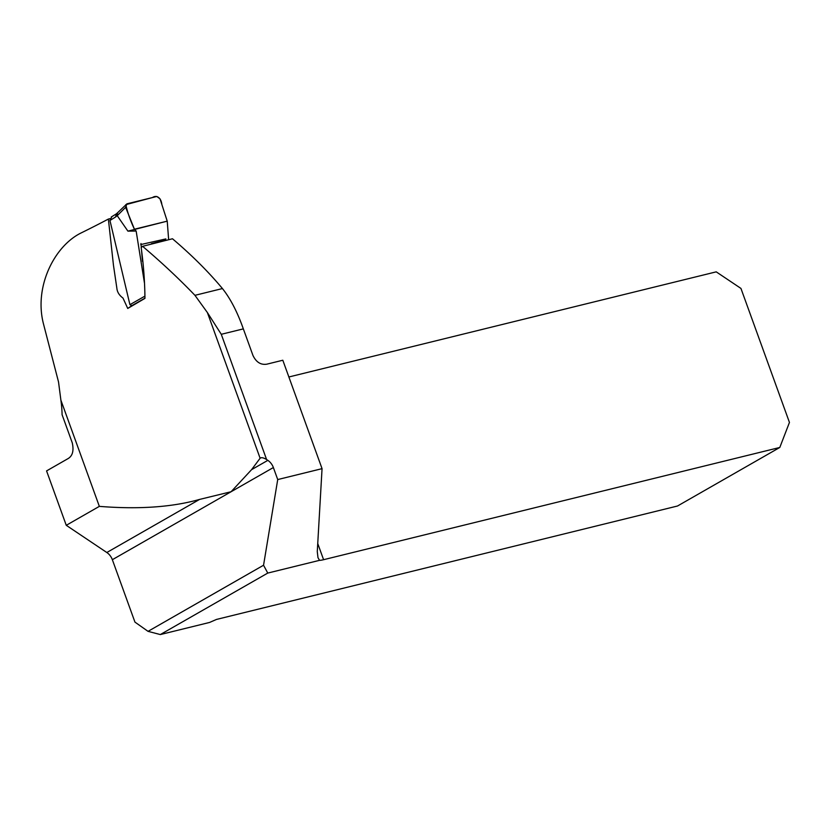 <?xml version="1.0" encoding="UTF-8"?>
<svg xmlns="http://www.w3.org/2000/svg" width="831" height="831" viewBox="0 0 831 831"><rect width="100%" height="100%" fill="white"/><g stroke="black" fill="none" stroke-linecap="round" stroke-linejoin="round"><path stroke-width="1.25" d="M99.346 506.37L66.262 525.306L106.825 552.511L199.585 499.421C172.142 507.19 138.725 509.507 99.346 506.37L60.881 400.116L58.523 381.948L43.472 323.893C33.77 286.518 54.68 245.581 81.48 232.773A330.52 45.019 -19.9 0 0 108.373 219.062L110.097 218.636M142.6 246.319C161.609 262.44 179.049 278.78 194.942 295.327L222.438 288.554C208.436 271.747 191.784 255.159 172.484 238.767L142.6 246.319L141.177 247.524C143.545 264.746 144.802 281.699 144.947 298.371L127.735 308.446L122.988 298.059C119.238 295.327 117.192 292.013 116.849 288.139L113.473 265.318L108.373 219.062M194.942 295.327L207.376 312.539L221.275 334.301L243.338 328.879L252.977 355.502C256.208 362.223 260.83 365.11 266.824 364.175L282.81 360.239L322.054 468.653L277.72 479.56L263.552 565.236L148.043 631.352L160.31 634.562L209.568 622.45L216.476 619.438L677.514 506.006L779.8 447.462L323.591 559.699A11.914 1.62 -19.9 0 1 319.561 560.333L267.759 573.078L160.31 634.562M266.595 459.522C263.469 457.663 261.308 457.237 260.113 458.234L251.564 469.671L267.842 460.353L266.595 459.522L221.275 334.301M199.585 499.421L231.101 491.734L251.564 469.671M66.262 525.306L46.567 470.907L68.152 458.556C72.619 455.845 73.99 450.599 72.255 442.809L62.086 414.7A75.933 46.328 76.2 0 0 60.881 400.116M142.444 261.36L141.623 251.232M141.301 247.42L140.969 243.514M222.438 288.554C230.395 298.537 237.365 311.978 243.338 328.879M148.043 631.352L134.944 622.107L112.351 559.699A11.914 9.297 -119.8 0 0 106.825 552.511M267.842 460.353A11.914 9.297 60.2 0 1 273.368 467.541L277.72 479.56M267.759 573.078L263.552 565.236M322.054 468.653L317.276 551.607L317.993 557.705L319.561 560.333M127.735 308.446L131.828 305.673M779.8 447.462L789.45 422.428L740.94 288.419L716.229 271.851L288.876 376.983M117.223 215.686L127.912 231.132L136.149 231.039L134.425 229.221L125.626 207.324L117.223 215.686L117.514 212.829L126.925 203.834L156.81 196.48L160.03 198.848L167.228 221.15L168.651 239.744M136.149 231.039L144.417 282.758M167.228 221.15L161.827 204.416C161.214 198.121 156.903 194.527 152.405 197.57L125.782 204.665C127.631 212.767 130.509 220.963 134.425 229.221L167.228 221.15L127.912 231.132M131.859 305.652L144.885 298.225L131.859 305.652L129.916 304.676L109.952 220.475L111.801 216.787M126.925 203.834L125.626 207.324M117.181 215.613L115.623 216.964L116.298 213.899M260.113 458.234L207.376 312.539M273.368 467.541L112.351 559.699M317.743 543.547L323.591 559.699M129.916 304.676L144.49 296.376M115.623 216.964L109.952 220.475M151.419 243.701L165.888 239.941M165.847 238.923L140.73 244.563M116.07 214.076L117.555 212.788M111.25 217.016L116.174 213.972"/></g></svg>
